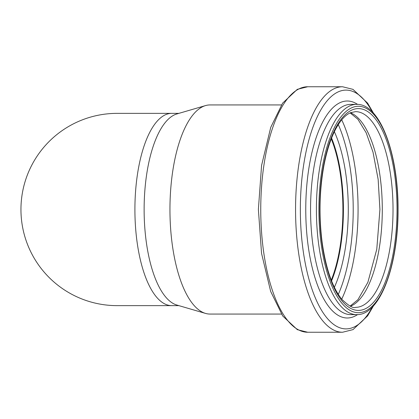 <?xml version="1.0" encoding="UTF-8"?>
<svg xmlns="http://www.w3.org/2000/svg" width="419" height="419" viewBox="0 0 419 419"><rect width="100%" height="100%" fill="white"/><g stroke="black" fill="none" stroke-linecap="round" stroke-linejoin="round"><path stroke-width="0.63" d="M117.063 305.634A96.134 96.134 0 0 1 20.95 209.5A96.134 96.134 0 0 1 117.063 113.366M281.416 314.056L209.966 314.056A104.556 40.015 -90 0 1 205.525 313.412L176.828 305.037A96.134 36.788 -90 0 1 144.126 209.5A96.134 36.788 -90 0 1 176.828 113.963L205.525 105.588A104.556 40.015 -90 0 1 209.966 104.944L281.416 104.944M331.272 138.857A97.281 37.228 -90 0 1 342.904 209.5A97.281 37.228 -90 0 1 331.272 280.143M331.429 138.453A97.857 37.448 -90 0 1 343.124 209.5A97.857 37.448 -90 0 1 331.429 280.547M205.525 313.412A104.556 40.015 -90 0 1 169.952 209.5A104.556 40.015 -90 0 1 205.525 105.588M178.866 305.634L171.696 305.634A96.134 36.788 -90 0 1 134.908 209.5A96.134 36.788 -90 0 1 171.69 113.366L117.084 113.366M331.576 138.081A97.857 37.448 -90 0 1 343.423 209.5A97.857 37.448 -90 0 1 331.576 280.919M334.362 131.707A101.351 38.784 -90 0 1 348.283 209.5A101.351 38.784 -90 0 1 334.362 287.293M338.295 124.595A111.978 42.853 -90 0 1 353.212 209.5A111.978 42.853 -90 0 1 338.295 294.405M341.731 119.844A115.476 44.189 -90 0 1 358.072 209.5A115.476 44.189 -90 0 1 341.731 299.156M350.467 112.753A97.857 37.448 -90 0 1 382.29 209.5A97.857 37.448 -90 0 1 350.467 306.247M393.022 209.5A97.857 37.448 -90 0 1 355.574 307.357C353.207 308.499 348.666 305.854 341.946 299.412C332.497 287.806 325.888 268.689 322.106 242.056C318.775 215.513 319.446 189.687 324.107 164.588C328.266 143.858 334.242 128.822 342.04 119.478C345.036 116 347.985 113.701 350.892 112.575L355.574 111.643A97.857 37.448 -90 0 1 393.022 209.5M397.023 209.5A100.921 38.621 -90 0 1 339.097 296.898A100.921 38.621 -90 0 1 339.097 122.102A100.921 38.621 -90 0 1 397.023 209.5M397.903 209.5A103.221 39.501 -90 0 1 338.657 298.888A103.221 39.501 -90 0 1 338.657 120.112A103.221 39.501 -90 0 1 397.903 209.5M356.637 314.632A105.132 40.234 -90 0 1 316.403 209.5A105.132 40.234 -90 0 1 356.637 104.368L350.792 104.368A105.132 40.234 -90 0 0 310.558 209.5A105.132 40.234 -90 0 0 350.792 314.632L356.637 314.632C380.096 315.428 398.333 265.232 398.05 209.5C398.333 153.768 380.096 103.572 356.637 104.368M357.575 314.606A108.495 41.518 -90 0 1 305.76 209.5A108.495 41.518 -90 0 1 357.575 104.394M372.47 306.886A119.389 45.687 -90 0 1 311.972 289.047A119.389 45.687 -90 0 1 311.972 129.953A119.389 45.687 -90 0 1 372.47 112.114M373.607 305.666L367.604 315.889L353.023 329.612L342.533 332.251A122.751 46.975 -90 0 1 295.557 209.5A122.751 46.975 -90 0 1 342.533 86.749L307.724 86.749A122.751 46.975 -90 0 0 260.749 209.5A122.751 46.975 -90 0 0 307.724 332.251L297.343 329.674L282.72 315.994L270.684 291.477L261.556 253.406L258.382 209.442L261.582 165.405L270.763 127.308L282.621 103.147L297.349 89.326L307.724 86.749M171.696 305.634L117.084 305.634M178.866 113.366L171.696 113.366M350.137 306.095L357.915 299.721L367.882 282.306L376.77 249.3L379.923 209.5L378.153 179.405L373.02 152.181L366.19 132.802L357.878 119.237L350.137 112.905M373.607 113.334L367.583 103.079L352.955 89.352L342.533 86.749M342.533 332.251L307.724 332.251"/></g></svg>
